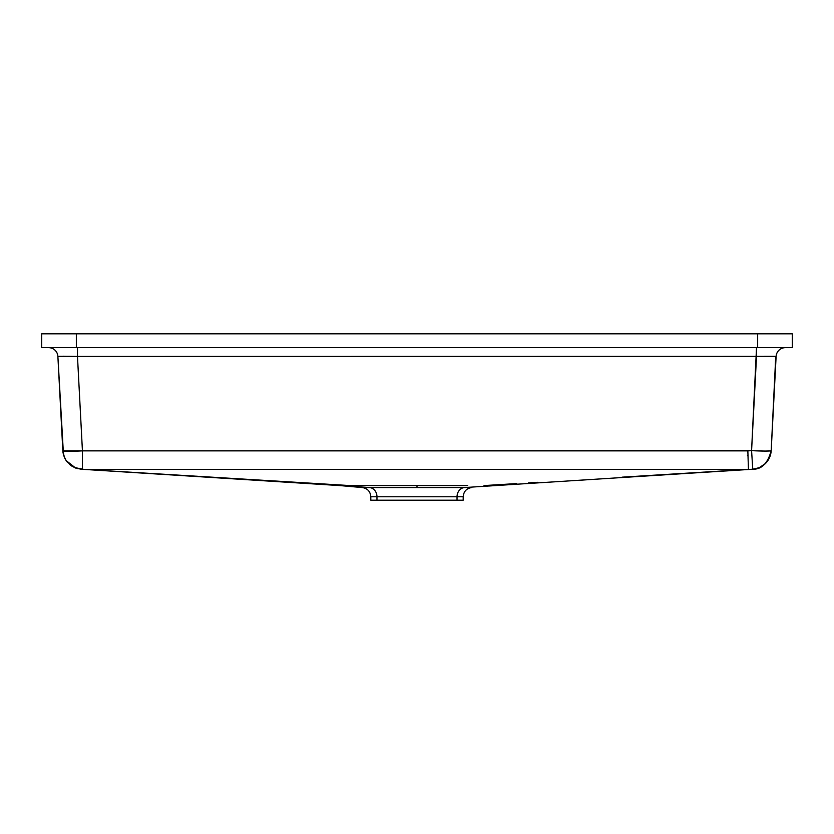 <?xml version="1.0" encoding="UTF-8"?>
<svg xmlns="http://www.w3.org/2000/svg" width="834" height="834" viewBox="0 0 834 834"><rect width="100%" height="100%" fill="white"/><g stroke="black" fill="none" stroke-linecap="round" stroke-linejoin="round"><path stroke-width="1.25" d="M466.519 485.565L455.989 485.555M516.736 483.574L484.012 485.576M454.718 485.555L467.666 485.565M450.787 485.544L451.319 485.544M622.081 477.163L748.452 469.365L83.786 469.365L350.103 485.576L455.228 485.555L417 485.524L417 487.556L471.627 487.556C466.446 488.453 463.631 491.518 463.193 496.751L376.968 496.751A9.237 8.006 90 0 0 369.66 487.556L464.34 487.556A9.237 8.006 -90 0 0 457.032 496.751A9.237 8.006 90 0 1 464.34 487.556L752.987 469.208M379.533 485.555L417 485.524L417 487.556L362.373 487.556L339.74 485.576L369.66 487.556A9.237 8.006 -90 0 1 376.968 496.751L370.807 496.751L376.968 496.751L376.968 500.192L370.807 500.192L376.968 500.192L376.968 496.751L457.032 496.751L457.032 500.192L376.968 500.192L463.193 500.192L457.032 500.192L457.032 496.751L463.193 496.751L463.193 500.192M41.7 333.808L41.7 347.663L76.342 347.663L76.342 333.808L757.658 333.808L757.658 347.663L41.7 347.663L41.7 333.808L76.342 333.808L41.7 333.808M792.3 347.663L792.3 333.808L76.342 333.808L76.342 347.663L792.3 347.663L757.658 347.663L757.658 333.808L792.3 333.808L792.3 347.663M747.504 455.645L748.025 455.583L747.504 455.645M771.189 450.485L770.585 454.551L767.791 460.702L765.518 463.443L759.336 467.655L752.81 469.208C761.703 469.427 767.833 463.235 771.189 450.641L776.12 356.42L756.521 356.42L756.521 347.663L751.58 450.641A19.63 1.022 3 0 0 771.189 450.641L775.745 356.337L77.479 356.42L77.479 347.663L77.479 356.42L57.88 356.42A9.237 9.237 0 0 0 48.653 347.663A9.237 9.237 0 0 1 57.88 356.42L62.831 450.871A19.63 1.022 -3 0 0 82.43 450.86L77.479 356.42L756.521 356.42L751.58 450.641L82.43 450.86L77.479 356.42L63.603 356.222L57.88 356.42L63.488 454.811M377.698 485.555L374.07 485.555M460.076 485.555L463.673 485.565M81.002 469.208L339.74 485.576L350.103 485.576L81.179 469.219L75.665 468.062L66.115 460.566L63.728 455.614L62.821 450.652M706.909 469.386L748.452 469.365L747.848 450.871L82.43 450.86L82.42 469.281L74.32 467.499L83.786 469.365L125.329 469.386M355.722 485.576L339.907 485.576M371.213 485.565L367.627 485.565M373.924 485.555L351.406 485.576M349.498 485.544L322.57 483.897M250.263 479.498L216.965 477.475M210.168 477.058L150.381 473.42M771.189 450.641L770.804 450.819A19.63 1.022 3 0 0 771.189 450.641A19.63 19.63 -177 0 1 752.768 469.208L673.747 474.014M467.603 485.565L466.383 485.565M455.218 485.555L454.499 485.555M451.33 485.544L450.162 485.544M500.317 484.575L511.013 483.928M528.516 482.865L537.888 482.292M685.36 473.316L741.259 469.907M83.786 469.365L748.452 469.365L680.971 473.576M492.3 485.576L491.758 485.576M377.844 485.555L378.605 485.555M354.919 485.576L357.828 485.576M59.36 356.274L69.973 356.274M63.332 454.217L62.831 450.871L64.489 457.595L63.353 454.259M64.76 458.179L65.573 459.69M67.106 461.89L74.32 467.488M69.337 464.246L72.454 466.519M74.674 467.655L77.989 468.739M262.825 469.427L215.902 469.417M748.056 457.501L748.452 469.365L746.68 469.573L752.768 469.208L751.58 450.641L747.848 450.871L748.015 456M764.027 356.274L774.64 356.274M770.783 450.819A19.63 1.022 3 0 1 769.699 450.954L765.424 451.058A19.63 1.022 3 0 1 762.495 451.038M769.636 450.954A19.63 1.022 3 0 1 767.905 451.038M767.812 451.038A19.63 1.022 3 0 1 765.466 451.058M762.401 451.038A19.63 1.022 3 0 1 760.858 451.006M760.764 450.996A19.63 1.022 3 0 1 759.107 450.954M765.424 451.058L759.065 450.954A19.63 1.022 3 0 1 757.282 450.892L751.58 450.641L752.768 469.208M776.12 356.42A9.237 9.237 0 0 1 785.347 347.663A9.237 9.237 0 0 0 776.12 356.42M81.836 469.24L82.42 469.281L82.43 450.86L62.831 450.871L63.009 452.528M66.23 451.257L77.708 451.079M64.489 457.605L65.208 459.054M66.981 461.744L66.23 460.712M759.065 450.954L757.262 450.892M770.804 450.819L769.678 450.954M362.373 487.556C367.554 488.453 370.369 491.518 370.807 496.751L370.807 500.192"/></g></svg>
